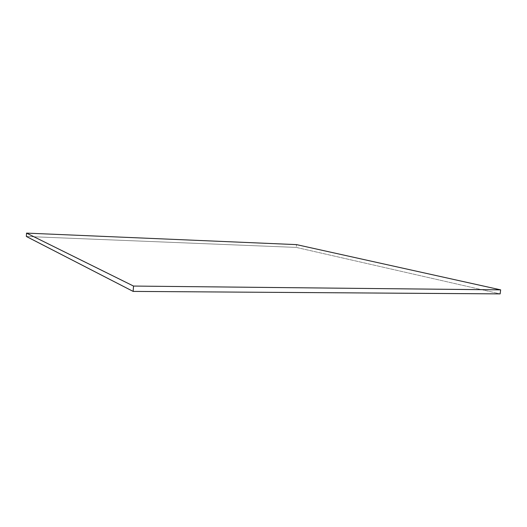 <?xml version="1.0" encoding="UTF-8"?>
<svg xmlns="http://www.w3.org/2000/svg" width="527" height="527" viewBox="0 0 527 527"><rect width="100%" height="100%" fill="white"/><g stroke="black" fill="none" stroke-linecap="round" stroke-linejoin="round"><path stroke-width="0.4" stroke-dasharray="2.63 1.98" d="M26.35 236.465L296.253 247.407L296.517 244.62L296.253 247.407L500.143 293.888L296.253 247.407L26.35 236.465"/><path stroke-width="0.79" d="M133.529 286.062L133.147 291.405L26.35 236.465L26.534 233.112L133.529 286.062L500.65 289.857L296.517 244.62L26.534 233.112L26.35 236.465L133.147 291.405L133.529 286.062L26.534 233.112L296.517 244.62L500.65 289.857L500.143 293.888L500.65 289.857L133.529 286.062M500.143 293.888L133.147 291.405L500.143 293.888"/></g></svg>
